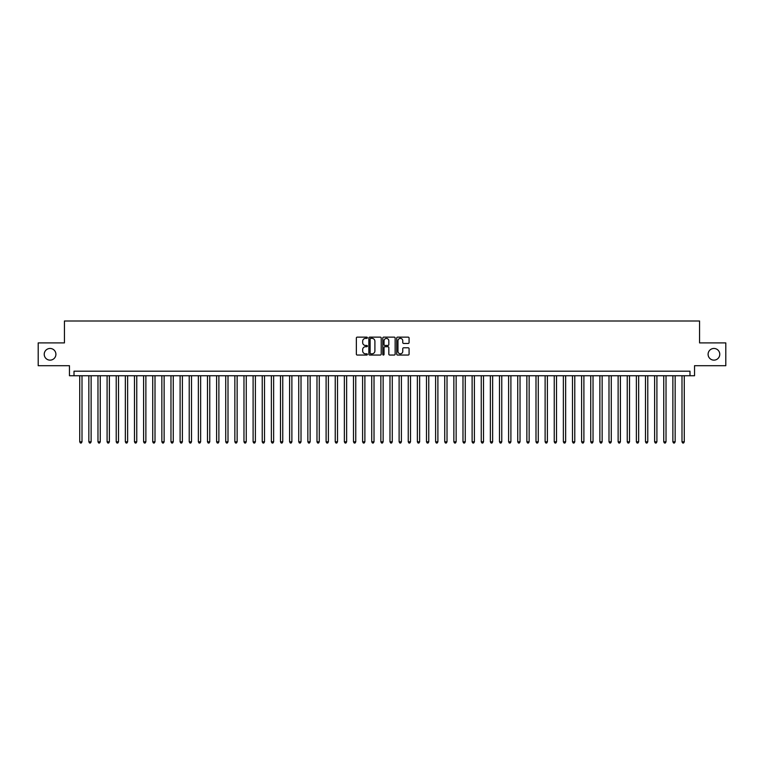 <?xml version="1.0" encoding="UTF-8"?>
<svg xmlns="http://www.w3.org/2000/svg" width="764" height="764" viewBox="0 0 764 764"><rect width="100%" height="100%" fill="white"/><g stroke="black" fill="none" stroke-linecap="round" stroke-linejoin="round"><path stroke-width="1.15" d="M367.398 337.764A0.63 0.63 0 0 0 366.777 337.134L357.256 337.134A0.898 0.898 0 0 0 356.358 338.032L356.358 354.152A0.898 0.898 0 0 0 357.256 355.05L366.777 355.05A0.63 0.63 0 0 0 367.398 354.42A0.63 0.63 0 0 0 366.777 353.799L365.545 353.799A2.865 2.865 0 0 1 362.671 350.924L362.671 349.587A2.865 2.865 0 0 1 365.545 346.722L366.777 346.722A0.63 0.63 0 0 0 367.398 346.092A0.63 0.63 0 0 0 366.777 345.462L365.545 345.462A2.865 2.865 0 0 1 362.671 342.597L362.671 341.25A2.865 2.865 0 0 1 365.545 338.385L366.777 338.385A0.63 0.63 0 0 0 367.398 337.764M708.094 354.305A5.845 5.845 0 0 0 713.939 360.14A5.845 5.845 0 0 0 719.774 354.305A5.845 5.845 0 0 0 713.939 348.46A5.845 5.845 0 0 0 708.094 354.305M44.226 354.305A5.845 5.845 0 0 0 50.061 360.14A5.845 5.845 0 0 0 55.906 354.305A5.845 5.845 0 0 0 50.061 348.46A5.845 5.845 0 0 0 44.226 354.305M408.177 343.447A0.898 0.898 0 0 0 409.074 342.549L409.074 338.032A0.898 0.898 0 0 0 408.177 337.134L397.605 337.134A0.898 0.898 0 0 0 396.717 338.032L396.717 354.152A0.898 0.898 0 0 0 397.605 355.05L408.177 355.05A0.898 0.898 0 0 0 409.074 354.152L409.074 348.69A0.898 0.898 0 0 0 408.177 347.792L403.65 347.792A0.898 0.898 0 0 0 402.762 348.69L402.762 351.402A2.397 2.397 0 0 1 400.365 353.799A2.397 2.397 0 0 1 397.968 351.402L397.968 340.782A2.397 2.397 0 0 1 400.365 338.385A2.397 2.397 0 0 1 402.762 340.782L402.762 342.549A0.898 0.898 0 0 0 403.65 343.447L408.177 343.447M689.987 375.745L694.543 375.745L694.543 365.708L725.8 365.708L725.8 342.902L699.566 342.902L699.566 320.995L64.434 320.995L64.434 342.902L38.2 342.902L38.2 365.708L69.457 365.708L69.457 375.745L689.987 375.745L689.987 371.189L74.013 371.189L74.013 375.745M381.217 338.032A0.898 0.898 0 0 0 380.319 337.134L369.747 337.134A0.898 0.898 0 0 0 368.859 338.032L368.859 354.152A0.898 0.898 0 0 0 369.747 355.05L380.319 355.05A0.898 0.898 0 0 0 381.217 354.152L381.217 338.032M383.681 337.134L394.253 337.134A0.898 0.898 0 0 1 395.141 338.032L395.141 354.152A0.898 0.898 0 0 1 394.253 355.05L389.726 355.05A0.898 0.898 0 0 1 388.828 354.152L388.828 347.61A0.898 0.898 0 0 0 387.931 346.722L384.932 346.722A0.898 0.898 0 0 0 384.034 347.61L384.034 354.42A0.63 0.63 0 0 1 383.413 355.05A0.63 0.63 0 0 1 382.783 354.42L382.783 338.032A0.898 0.898 0 0 1 383.681 337.134M370.741 338.385A0.63 0.63 0 0 0 370.11 339.015L370.11 353.169A0.63 0.63 0 0 0 370.741 353.799L372.039 353.799A2.865 2.865 0 0 0 374.904 350.924L374.904 341.25A2.865 2.865 0 0 0 372.039 338.385L370.741 338.385M388.828 340.83A2.397 2.397 0 0 0 386.431 338.433A2.397 2.397 0 0 0 384.034 340.83L384.034 344.564A0.898 0.898 0 0 0 384.932 345.462L387.931 345.462A0.898 0.898 0 0 0 388.828 344.564L388.828 340.83M79.723 375.745L79.723 441.821L82.006 441.821L82.006 375.745M82.006 441.821L81.318 443.005L80.401 443.005L79.723 441.821M88.844 375.745L88.844 441.821L91.126 441.821L91.126 375.745M91.126 441.821L90.439 443.005L89.531 443.005L88.844 441.821M97.973 375.745L97.973 441.821L100.256 441.821L100.256 375.745M100.256 441.821L99.568 443.005L98.651 443.005L97.973 441.821M107.094 375.745L107.094 441.821L109.376 441.821L109.376 375.745M109.376 441.821L108.698 443.005L107.781 443.005L107.094 441.821M116.224 375.745L116.224 441.821L118.506 441.821L118.506 375.745M118.506 441.821L117.818 443.005L116.911 443.005L116.224 441.821M125.344 375.745L125.344 441.821L127.626 441.821L127.626 375.745M127.626 441.821L126.948 443.005L126.031 443.005L125.344 441.821M134.474 375.745L134.474 441.821L136.756 441.821L136.756 375.745M136.756 441.821L136.068 443.005L135.161 443.005L134.474 441.821M143.594 375.745L143.594 441.821L145.876 441.821L145.876 375.745M145.876 441.821L145.198 443.005L144.281 443.005L143.594 441.821M152.724 375.745L152.724 441.821L155.006 441.821L155.006 375.745M155.006 441.821L154.318 443.005L153.411 443.005L152.724 441.821M161.853 375.745L161.853 441.821L164.126 441.821L164.126 375.745M164.126 441.821L163.448 443.005L162.531 443.005L161.853 441.821M170.974 375.745L170.974 441.821L173.256 441.821L173.256 375.745M173.256 441.821L172.568 443.005L171.661 443.005L170.974 441.821M180.103 375.745L180.103 441.821L182.386 441.821L182.386 375.745M182.386 441.821L181.698 443.005L180.781 443.005L180.103 441.821M189.224 375.745L189.224 441.821L191.506 441.821L191.506 375.745M191.506 441.821L190.819 443.005L189.911 443.005L189.224 441.821M198.353 375.745L198.353 441.821L200.636 441.821L200.636 375.745M200.636 441.821L199.948 443.005L199.032 443.005L198.353 441.821M207.474 375.745L207.474 441.821L209.756 441.821L209.756 375.745M209.756 441.821L209.078 443.005L208.161 443.005L207.474 441.821M216.604 375.745L216.604 441.821L218.886 441.821L218.886 375.745M218.886 441.821L218.198 443.005L217.282 443.005L216.604 441.821M225.724 375.745L225.724 441.821L228.006 441.821L228.006 375.745M228.006 441.821L227.328 443.005L226.411 443.005L225.724 441.821M234.854 375.745L234.854 441.821L237.136 441.821L237.136 375.745M237.136 441.821L236.448 443.005L235.541 443.005L234.854 441.821M243.974 375.745L243.974 441.821L246.256 441.821L246.256 375.745M246.256 441.821L245.578 443.005L244.661 443.005L243.974 441.821M253.104 375.745L253.104 441.821L255.386 441.821L255.386 375.745M255.386 441.821L254.698 443.005L253.791 443.005L253.104 441.821M262.233 375.745L262.233 441.821L264.506 441.821L264.506 375.745M264.506 441.821L263.828 443.005L262.911 443.005L262.233 441.821M271.354 375.745L271.354 441.821L273.636 441.821L273.636 375.745M273.636 441.821L272.949 443.005L272.041 443.005L271.354 441.821M280.483 375.745L280.483 441.821L282.756 441.821L282.756 375.745M282.756 441.821L282.078 443.005L281.162 443.005L280.483 441.821M289.604 375.745L289.604 441.821L291.886 441.821L291.886 375.745M291.886 441.821L291.199 443.005L290.291 443.005L289.604 441.821M298.734 375.745L298.734 441.821L301.016 441.821L301.016 375.745M301.016 441.821L300.328 443.005L299.412 443.005L298.734 441.821M307.854 375.745L307.854 441.821L310.136 441.821L310.136 375.745M310.136 441.821L309.449 443.005L308.541 443.005L307.854 441.821M316.984 375.745L316.984 441.821L319.266 441.821L319.266 375.745M319.266 441.821L318.578 443.005L317.662 443.005L316.984 441.821M326.104 375.745L326.104 441.821L328.386 441.821L328.386 375.745M328.386 441.821L327.708 443.005L326.791 443.005L326.104 441.821M335.234 375.745L335.234 441.821L337.516 441.821L337.516 375.745M337.516 441.821L336.828 443.005L335.921 443.005L335.234 441.821M344.354 375.745L344.354 441.821L346.636 441.821L346.636 375.745M346.636 441.821L345.958 443.005L345.041 443.005L344.354 441.821M353.484 375.745L353.484 441.821L355.766 441.821L355.766 375.745M355.766 441.821L355.079 443.005L354.171 443.005L353.484 441.821M362.604 375.745L362.604 441.821L364.886 441.821L364.886 375.745M364.886 441.821L364.208 443.005L363.292 443.005L362.604 441.821M371.734 375.745L371.734 441.821L374.016 441.821L374.016 375.745M374.016 441.821L373.329 443.005L372.421 443.005L371.734 441.821M380.864 375.745L380.864 441.821L383.136 441.821L383.136 375.745M383.136 441.821L382.458 443.005L381.542 443.005L380.864 441.821M389.984 375.745L389.984 441.821L392.266 441.821L392.266 375.745M392.266 441.821L391.579 443.005L390.671 443.005L389.984 441.821M399.114 375.745L399.114 441.821L401.396 441.821L401.396 375.745M401.396 441.821L400.708 443.005L399.792 443.005L399.114 441.821M408.234 375.745L408.234 441.821L410.516 441.821L410.516 375.745M410.516 441.821L409.829 443.005L408.921 443.005L408.234 441.821M417.364 375.745L417.364 441.821L419.646 441.821L419.646 375.745M419.646 441.821L418.958 443.005L418.042 443.005L417.364 441.821M426.484 375.745L426.484 441.821L428.766 441.821L428.766 375.745M428.766 441.821L428.079 443.005L427.171 443.005L426.484 441.821M435.614 375.745L435.614 441.821L437.896 441.821L437.896 375.745M437.896 441.821L437.209 443.005L436.292 443.005L435.614 441.821M444.734 375.745L444.734 441.821L447.016 441.821L447.016 375.745M447.016 441.821L446.338 443.005L445.422 443.005L444.734 441.821M453.864 375.745L453.864 441.821L456.146 441.821L456.146 375.745M456.146 441.821L455.459 443.005L454.551 443.005L453.864 441.821M462.984 375.745L462.984 441.821L465.266 441.821L465.266 375.745M465.266 441.821L464.588 443.005L463.672 443.005L462.984 441.821M472.114 375.745L472.114 441.821L474.396 441.821L474.396 375.745M474.396 441.821L473.709 443.005L472.801 443.005L472.114 441.821M481.244 375.745L481.244 441.821L483.517 441.821L483.517 375.745M483.517 441.821L482.838 443.005L481.922 443.005L481.244 441.821M490.364 375.745L490.364 441.821L492.646 441.821L492.646 375.745M492.646 441.821L491.959 443.005L491.051 443.005L490.364 441.821M499.494 375.745L499.494 441.821L501.767 441.821L501.767 375.745M501.767 441.821L501.089 443.005L500.172 443.005L499.494 441.821M508.614 375.745L508.614 441.821L510.896 441.821L510.896 375.745M510.896 441.821L510.209 443.005L509.301 443.005L508.614 441.821M517.744 375.745L517.744 441.821L520.026 441.821L520.026 375.745M520.026 441.821L519.339 443.005L518.422 443.005L517.744 441.821M526.864 375.745L526.864 441.821L529.146 441.821L529.146 375.745M529.146 441.821L528.459 443.005L527.552 443.005L526.864 441.821M535.994 375.745L535.994 441.821L538.276 441.821L538.276 375.745M538.276 441.821L537.589 443.005L536.672 443.005L535.994 441.821M545.114 375.745L545.114 441.821L547.396 441.821L547.396 375.745M547.396 441.821L546.718 443.005L545.802 443.005L545.114 441.821M554.244 375.745L554.244 441.821L556.526 441.821L556.526 375.745M556.526 441.821L555.839 443.005L554.922 443.005L554.244 441.821M563.364 375.745L563.364 441.821L565.646 441.821L565.646 375.745M565.646 441.821L564.968 443.005L564.052 443.005L563.364 441.821M572.494 375.745L572.494 441.821L574.776 441.821L574.776 375.745M574.776 441.821L574.089 443.005L573.181 443.005L572.494 441.821M581.614 375.745L581.614 441.821L583.897 441.821L583.897 375.745M583.897 441.821L583.219 443.005L582.302 443.005L581.614 441.821M590.744 375.745L590.744 441.821L593.026 441.821L593.026 375.745M593.026 441.821L592.339 443.005L591.431 443.005L590.744 441.821M599.874 375.745L599.874 441.821L602.147 441.821L602.147 375.745M602.147 441.821L601.469 443.005L600.552 443.005L599.874 441.821M608.994 375.745L608.994 441.821L611.276 441.821L611.276 375.745M611.276 441.821L610.589 443.005L609.682 443.005L608.994 441.821M618.124 375.745L618.124 441.821L620.406 441.821L620.406 375.745M620.406 441.821L619.719 443.005L618.802 443.005L618.124 441.821M627.244 375.745L627.244 441.821L629.526 441.821L629.526 375.745M629.526 441.821L628.839 443.005L627.932 443.005L627.244 441.821M636.374 375.745L636.374 441.821L638.656 441.821L638.656 375.745M638.656 441.821L637.969 443.005L637.052 443.005L636.374 441.821M645.494 375.745L645.494 441.821L647.776 441.821L647.776 375.745M647.776 441.821L647.089 443.005L646.182 443.005L645.494 441.821M654.624 375.745L654.624 441.821L656.906 441.821L656.906 375.745M656.906 441.821L656.219 443.005L655.302 443.005L654.624 441.821M663.744 375.745L663.744 441.821L666.027 441.821L666.027 375.745M666.027 441.821L665.349 443.005L664.432 443.005L663.744 441.821M672.874 375.745L672.874 441.821L675.156 441.821L675.156 375.745M675.156 441.821L674.469 443.005L673.561 443.005L672.874 441.821M681.994 375.745L681.994 441.821L684.277 441.821L684.277 375.745M684.277 441.821L683.599 443.005L682.682 443.005L681.994 441.821"/></g></svg>
